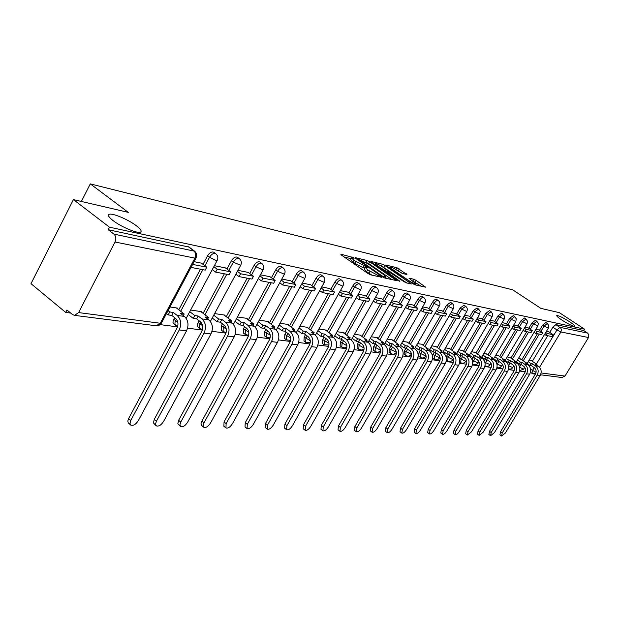 <?xml version="1.0" encoding="UTF-8"?>
<svg xmlns="http://www.w3.org/2000/svg" width="620" height="620" viewBox="0 0 620 620"><rect width="100%" height="100%" fill="white"/><g stroke="black" fill="none" stroke-linecap="round" stroke-linejoin="round"><path stroke-width="0.93" d="M353.648 257.711L340.798 254.146L341.209 254.913L368.001 273.536L370.551 274.823L381.594 277.272L367.652 269.901L365.273 267.336L367.784 267.701L367.272 267.15L353.896 260.361L351.587 257.858L354.152 258.253L353.648 257.711M351.122 258.687L344.255 257.029M364.808 268.158L363.103 267.731L364.118 265.933M561.836 320.036C568.501 324.214 572.818 326.306 574.771 326.306C575.081 325.763 573.376 324.252 569.648 321.764C563.038 317.626 558.752 315.541 556.775 315.526C556.442 316.045 558.124 317.548 561.836 320.036M113.103 220.619C121.202 226.951 137.609 233.802 140.508 232.12C142.081 231.229 140.709 229.113 136.385 225.773C128.356 219.55 112.259 212.769 109.151 214.357C107.531 215.202 108.849 217.287 113.103 220.619M460.815 355.834L459.374 358.283M447.857 354.02L446.16 356.957M434.411 352.144L432.427 355.725M420.461 350.192L419.004 352.703L418.562 356.144L420.151 357.283L420.593 353.834L422.15 351.153M405.968 348.161L404.488 350.726L404.07 354.237L405.682 355.392L406.1 351.881L407.642 349.223M390.91 346.053L389.406 348.665L389.019 352.245L390.647 353.431L391.042 349.851L392.553 347.216M375.209 343.937L373.728 346.534L373.364 350.184L374.945 351.339M358.856 341.76L357.399 344.309L357.066 348.037L358.662 349.207M341.814 339.489L340.396 341.992L340.093 345.797L341.697 346.983M324.043 337.133L322.671 339.574L322.4 343.464L324.012 344.666M305.49 334.684L304.172 337.055L303.94 341.031L305.559 342.248M286.115 332.126L284.844 334.42L284.658 338.489L286.285 339.714M265.856 329.468L264.647 331.669L264.5 335.823L266.135 337.071M244.644 326.694L243.497 328.786L243.404 333.041L245.04 334.296M222.417 323.803L221.348 325.763L221.309 330.127L222.944 331.39M199.097 320.78L197.594 323.81L197.354 325.647L197.749 326.717L199.764 328.344M174.608 317.618L173.197 320.517L172.972 322.392L173.399 323.493L175.421 325.144M406.906 274.528L396.963 267.731L385.942 265.065L386.407 265.81L414.648 284.751L425.638 287.176L416.136 280.418L413.804 279.24L408.944 278.155L416.09 284.014C414.827 284.022 412.494 282.945 409.107 280.783L392.103 269.127L390.143 267.096C391.429 267.096 393.754 268.173 397.118 270.32L402.264 273.428L406.906 274.528M78.608 312.589L160.27 323.253L194.882 258.122L115.018 242.009L78.608 312.589L74.563 315.371L72.486 314.549L66.952 309.977L65.697 312.426L31 283.673L73.431 199.609L128.286 212.373L90.295 183.884L512.717 289.835L540.841 308.357L559.372 312.666L584.49 329.135L109.469 227.184L108.175 229.702L113.909 234.104L194.641 251.216M73.431 199.609L109.469 227.184M369.644 261.764L367.218 260.54L355.322 257.656L355.748 258.416L382.253 276.76L384.741 278.016L396.622 280.635L369.644 261.764L368.66 263.523L365.211 262.043M370.923 261.431L382.37 264.205L384.749 265.406L411.409 283.968L406.418 282.898L404.007 281.674L390.964 273.141L387.469 272.382L399.342 280.821L399.877 281.387L397.993 280.519L370.768 261.702M529.379 366.203L529.837 365.436M532.332 361.297L547.739 335.714M549.739 332.397L552.854 327.221L556.954 329.941L559.976 327.321L587.613 333.103L588.845 334.746L588.504 337.528L564.99 376.077L561.883 377.51M65.697 312.426L70.695 313.069M160.131 324.624L177.529 326.872M187.581 328.166L202.337 330.072M212.001 331.32L225.944 333.118M235.236 334.32L248.426 336.024M257.37 337.179L269.871 338.791M278.488 339.907L290.338 341.442M298.654 342.511L309.899 343.968M317.928 345.007L328.615 346.386M336.373 347.386L346.534 348.696M354.043 349.665L363.708 350.912M370.977 351.858L380.184 353.044M387.229 353.95L396.002 355.09M402.829 355.965L411.2 357.05M417.826 357.903L425.816 358.941M432.249 359.771L439.882 360.755M446.129 361.561L453.429 362.506M459.505 363.289L466.488 364.188M472.393 364.955L479.074 365.815M484.825 366.56L491.226 367.389M496.821 368.11L502.952 368.9M508.408 369.605L514.29 370.365M519.607 371.054L525.249 371.783M584.49 329.135L583.653 330.507L587.613 333.103M115.018 242.009C116.374 238.77 116.002 236.135 113.909 234.104M177.196 308.566L177.452 308.086L169.989 306.978M201.407 263.151L194.076 261.671M201.601 312.162L201.849 311.697L190.619 310.031M225.409 267.902L214.373 265.685M224.835 315.596L225.083 315.138L214.605 313.588M248.248 272.42L237.956 270.351M246.985 318.858L247.233 318.417L237.445 316.967M270.018 276.729L260.408 274.8M268.127 321.974L268.367 321.54L259.222 320.191M290.78 280.837L281.813 279.039M288.323 324.95L288.556 324.531L280.007 323.268M310.612 284.758L302.235 283.077M307.636 327.802L307.869 327.391L299.871 326.205M329.569 288.517L321.741 286.936M326.128 330.53L326.353 330.127L318.874 329.019M347.719 292.105L340.388 290.633M343.837 333.142L344.061 332.746L337.063 331.708M365.095 295.546L358.244 294.167M360.832 335.645L361.049 335.257L354.501 334.288M381.757 298.84L375.348 297.553M377.138 338.047L377.355 337.675L371.217 336.769M397.753 302.002L391.747 300.793M392.801 340.357L393.01 339.993L387.275 339.14M413.106 305.04L407.487 303.909M407.859 342.581L408.068 342.224L402.698 341.426M427.87 307.962L422.607 306.908M422.352 344.72L422.561 344.363L417.524 343.62M442.068 310.775L437.146 309.783M436.302 346.774L431.799 345.735M455.731 313.48L451.128 312.55M449.748 348.758L445.54 347.766M468.898 316.084L464.589 315.216M462.706 350.672L458.777 349.726M481.585 318.595L477.555 317.781M475.214 352.517L471.549 351.618M493.83 321.021L490.056 320.253M487.289 354.291L483.864 353.439M505.641 323.353L502.123 322.64M498.945 356.012L495.76 355.198M517.057 325.616L513.763 324.95M510.221 357.678L507.253 356.903M528.085 327.794L525.008 327.174M521.118 359.282L518.359 358.546M538.749 329.91L535.874 329.329M518.7 364.932L519.258 364.01M521.808 359.755L537.424 333.738M539.447 330.375L542.609 325.097L544.081 326.081L547.344 323.501L545.871 322.532L542.609 325.097M507.656 363.638L508.346 362.483M510.927 358.166L526.76 331.7M528.806 328.282L532.014 322.912L533.502 323.904L536.843 321.292L535.355 320.3L532.014 322.912M496.225 362.32L497.07 360.902M499.681 356.523L515.732 329.584M517.801 326.112L521.064 320.641L522.567 321.656L525.993 319.006L524.481 317.998L521.064 320.641M484.383 360.987L485.406 359.274M488.049 354.818L504.324 327.399M506.416 323.873L509.725 318.3L511.252 319.323L514.755 316.634L513.236 315.619L509.725 318.3M472.114 359.639L473.324 357.585M475.997 353.059L492.512 325.136M494.628 321.555L497.984 315.875L499.534 316.913L503.13 314.185L501.588 313.147L497.984 315.875M463.528 351.238L480.275 322.795M482.414 319.161L485.824 313.363L487.39 314.418L491.079 311.651L489.521 310.597L485.824 313.363M450.593 349.354L467.589 320.362M469.751 316.665L473.223 310.752L474.804 311.829L478.594 309.016L477.012 307.946L473.223 310.752M437.178 347.394L454.429 317.843M456.622 314.084L460.141 308.047L461.745 309.147L465.643 306.288L464.039 305.195L460.141 308.047M423.259 345.363L440.766 315.231M442.99 311.411L446.571 305.242L448.198 306.358L452.197 303.451L450.57 302.343L446.571 305.242M408.805 343.255L426.575 312.511M428.823 308.628L432.466 302.328L434.116 303.459C435.651 301.119 437.022 300.134 438.232 300.514L436.581 299.382C435.38 299.003 434.008 299.987 432.466 302.328M393.785 341.062L411.827 309.69M414.106 305.738L417.81 299.297L419.476 300.452C421.05 298.057 422.46 297.058 423.708 297.453L422.042 296.306C420.786 295.911 419.376 296.903 417.81 299.297M378.154 338.784L396.482 306.753M398.784 302.731L402.558 296.143L404.248 297.313C405.852 294.872 407.301 293.857 408.611 294.267L406.921 293.105C405.612 292.687 404.155 293.694 402.558 296.143M361.894 336.42L380.51 303.692M382.842 299.599L386.671 292.857L388.384 294.05C390.026 291.547 391.522 290.517 392.886 290.958L391.173 289.765C389.81 289.323 388.314 290.354 386.671 292.857M344.945 333.947L363.863 300.506M366.219 296.337L370.125 289.439L371.861 290.656C373.535 288.091 375.085 287.045 376.503 287.502L374.767 286.293C373.349 285.828 371.798 286.874 370.125 289.439M327.275 331.375L346.503 297.181M348.889 292.935L352.865 285.867L354.625 287.106C356.337 284.479 357.934 283.418 359.414 283.906L357.655 282.673C356.175 282.178 354.578 283.247 352.865 285.867M308.838 328.693L328.383 293.71M330.793 289.385L334.846 282.139L336.629 283.41C338.381 280.713 340.031 279.628 341.581 280.147L339.799 278.892C338.249 278.365 336.598 279.45 334.846 282.139M289.579 325.887L309.45 290.083M311.891 285.68L316.014 278.248L317.82 279.543C319.618 276.776 321.323 275.675 322.942 276.226L321.137 274.939C319.517 274.389 317.804 275.489 316.014 278.248M269.437 322.966L289.649 286.293M292.121 281.805L296.321 274.179L298.15 275.497C299.987 272.661 301.754 271.537 303.459 272.118L301.622 270.808C299.925 270.227 298.158 271.343 296.321 274.179M248.364 319.897L268.91 282.325M271.413 277.752L275.699 269.917L277.558 271.258C279.434 268.351 281.271 267.204 283.053 267.825L283.146 267.894M226.277 316.696L247.186 278.163M249.713 273.498L254.084 265.445L255.967 266.817C257.897 263.826 259.796 262.663 261.671 263.322L261.787 263.399M203.112 313.333L224.386 273.8M226.943 269.041L231.407 260.757L233.314 262.159C235.29 259.083 237.266 257.897 239.235 258.594L239.374 258.695M178.777 309.806L200.438 269.212M203.027 264.36L207.576 255.828L209.506 257.261C211.544 254.099 213.598 252.89 215.667 253.634L215.838 253.751M90.295 183.884L81.398 201.461M544.608 334.366L546.181 335.412L552.001 336.528L553.133 334.661L549.072 331.94L546.39 331.406M531.665 360.84L529.108 360.135M281.286 266.546L281.201 266.484C279.411 265.864 277.582 267.011 275.699 269.917M259.896 262.028L259.788 261.95C257.92 261.291 256.013 262.462 254.084 265.445M237.46 257.292L237.328 257.199C235.36 256.502 233.383 257.688 231.407 260.757M213.885 252.317L213.737 252.208C211.66 251.464 209.606 252.665 207.576 255.828M583.653 330.507L555.876 324.617L552.854 327.221M108.175 229.702L189.1 247.085M351.47 258.06L350.579 259.656L352.888 262.159L353.896 260.361M363.103 267.731L352.888 262.159M365.165 267.538L364.258 269.134L366.629 271.707L367.652 269.901M371.868 275.117L366.629 271.707M392.034 279.659L368.66 263.523M358.476 259.338L382.021 275.947L386.058 277.171L383.64 274.598L367.831 263.678L358.476 259.338M374.348 264.236L374.844 264.353M380.719 265.763L381.401 265.918L382.37 264.205M406.867 282.999L381.401 265.918M382.447 266.856C379.022 264.655 376.635 263.562 375.294 263.554L377.247 265.608L385.702 270.994L389.197 271.762L382.447 266.856M421.143 286.208L412.517 280.86M402.574 273.505L395.506 269.297M130.456 424.808L128.263 422.918L127.798 421.065L128.611 418.554L130.789 420.422L129.96 423.305L130.851 425.15C133.37 425.878 135.858 424.382 138.306 420.67L186.519 330.863C189.023 325.082 188.309 320.269 184.38 316.425L180.66 313.519L184.186 314.022L176.375 307.923M183.342 315.611L184.186 314.022M130.789 420.422L179.242 329.949C181.753 324.113 181.04 319.269 177.103 315.402L173.36 312.472L171.794 315.41L175.53 318.347C178.188 320.951 178.668 324.221 176.971 328.151L128.611 418.554M171.794 315.41L168.191 314.906L169.756 311.953L168.051 310.62M166.486 313.565L168.191 314.906M191.03 267.406L205.204 270.126L206.778 267.173L192.619 264.415M206.778 267.173L201.345 263.105M173.36 312.472L169.756 311.953M156.023 425.607L153.466 422.949L154.225 419.461L156.38 421.282L155.542 424.111L156.38 425.901C158.767 426.583 161.146 425.126 163.525 421.522L210.955 333.947C213.412 328.313 212.706 323.617 208.824 319.866L205.15 317.022L208.506 317.502L200.787 311.542M207.7 318.99L208.506 317.502M156.38 421.282L204.034 333.079C206.499 327.391 205.794 322.663 201.903 318.889L198.206 316.029L196.672 318.889L200.361 321.757C202.98 324.306 203.461 327.492 201.794 331.328L154.225 419.461M196.672 318.889L193.239 318.409L194.781 315.534L189.759 311.635M188.224 314.503L193.239 318.409M212.272 269.607L215.644 272.126L229.16 274.714L230.71 271.839L217.209 269.204L213.838 266.693M230.71 271.839L225.347 267.856M215.644 272.126L217.209 269.204M198.206 316.029L194.781 315.534M180.366 426.358L177.832 423.739L178.614 420.321L180.745 422.096L179.893 424.871L180.683 426.622C182.947 427.257 185.241 425.832 187.558 422.329L234.213 336.885C236.623 331.382 235.918 326.802 232.089 323.136L228.462 320.354L231.655 320.811L224.037 314.983M230.888 322.214L231.655 320.811M180.745 422.096L227.618 336.055C230.043 330.514 229.338 325.895 225.494 322.206L221.851 319.409L220.34 322.199L223.975 325.004C226.563 327.492 227.044 330.607 225.409 334.343L178.614 420.321M220.34 322.199L217.07 321.741L218.589 318.944L213.729 315.2M212.218 317.998L217.07 321.741M235.871 274.226L239.088 276.613L251.96 279.078L253.487 276.272L240.63 273.769L237.406 271.382M253.487 276.272L248.194 272.382M239.088 276.613L240.63 273.769M221.851 319.409L218.589 318.944M203.569 427.071L201.384 425.235L201.035 423.514L201.864 421.143L203.965 422.879L203.112 425.599L203.848 427.304C206.003 427.909 208.204 426.506 210.459 423.096L256.362 339.683C258.742 334.312 258.036 329.84 254.254 326.252L250.674 323.531L253.72 323.966L246.202 318.262M252.991 325.291L253.72 323.966M203.965 422.879L250.085 338.892C252.472 333.483 251.767 328.98 247.969 325.368L244.373 322.625L242.885 325.353L246.481 328.096C249.031 330.53 249.504 333.576 247.899 337.218L201.864 421.143M242.885 325.353L239.769 324.919L241.258 322.183L236.553 318.595M235.065 321.323L239.769 324.919M258.331 278.62L261.423 280.891L273.683 283.239L275.187 280.504L262.934 278.117L259.842 275.846M275.187 280.504L269.964 276.69M261.423 280.891L262.934 278.117M244.373 322.625L241.258 322.183M225.703 427.746L223.89 426.258L224.045 421.925L226.122 423.623L225.959 427.955C228.005 428.521 230.136 427.149 232.329 423.832L277.497 342.356C279.837 337.11 279.132 332.731 275.404 329.228L271.862 326.562L274.776 326.98L267.352 321.392M274.087 328.228L274.776 326.98M226.122 423.623L271.506 341.597C273.846 336.319 273.149 331.909 269.406 328.383L265.856 325.702L264.391 328.36L267.933 331.041C270.46 333.428 270.932 336.397 269.351 339.962L224.045 421.925M264.391 328.36L261.415 327.941L262.888 325.275L258.323 321.827M256.858 324.493L261.415 327.941M279.744 282.805L282.704 284.967L294.407 287.207L295.887 284.534L284.192 282.255L281.224 280.101M295.887 284.534L290.726 280.798M282.704 284.967L284.192 282.255M265.856 325.702L262.888 325.275M246.853 428.397L245.032 426.917L245.241 422.677L247.295 424.336L247.078 428.575C249.038 429.11 251.085 427.761 253.224 424.537L297.685 344.906C299.979 339.776 299.282 335.498 295.601 332.064L292.105 329.453L294.887 329.856L287.556 324.384M294.229 331.041L294.887 329.856M247.295 424.336L291.958 344.178C294.26 339.024 293.562 334.715 289.865 331.258L286.363 328.631L284.921 331.235L288.424 333.862C290.912 336.195 291.385 339.101 289.827 342.573L245.241 422.677M284.921 331.235L282.085 330.832L283.526 328.228L279.101 324.911M277.659 327.515L282.085 330.832M300.173 286.797L303.017 288.85L314.201 290.997L315.65 288.385L304.482 286.208L301.638 284.154M315.65 288.385L310.566 284.727M303.017 288.85L304.482 286.208M286.363 328.631L283.526 328.228M267.081 429.009L265.259 427.544L265.515 423.39L267.538 425.018L267.282 429.172C269.15 429.675 271.126 428.35 273.211 425.204L316.975 347.34C319.23 342.333 318.541 338.14 314.906 334.777L311.457 332.227L314.123 332.607L306.885 327.244M313.488 333.731L314.123 332.607M267.538 425.018L311.496 346.65C313.767 341.604 313.077 337.396 309.426 334.01L305.962 331.437L304.544 333.978L308.001 336.551C310.465 338.838 310.93 341.674 309.396 345.077L265.515 423.39M304.544 333.978L301.832 333.599L303.25 331.049L298.956 327.856M297.538 330.398L301.832 333.599M319.695 290.602L322.431 292.57L333.118 294.616L334.544 292.067L323.865 289.99L321.129 288.029M334.544 292.067L329.522 288.478M322.431 292.57L323.865 289.99M305.962 331.437L303.25 331.049M286.44 429.598L284.619 428.149L284.913 424.072L286.913 425.669L286.618 429.738C288.401 430.21 290.315 428.916 292.353 425.847L335.435 349.672C337.652 344.774 336.97 340.675 333.382 337.381L329.979 334.87L332.529 335.234L325.384 329.979M331.925 336.303L332.529 335.234M286.913 425.669L330.189 349.006C332.421 344.077 331.739 339.954 328.135 336.637L324.717 334.118L323.322 336.606L326.732 339.125C329.166 341.364 329.623 344.147 328.12 347.471L284.913 424.072M323.322 336.606L320.726 336.242L322.121 333.746L317.952 330.669M316.556 333.157L320.726 336.242M338.365 294.244L340.992 296.127L351.222 298.081L352.625 295.593L342.411 293.601L339.776 291.726M352.625 295.593L347.673 292.074M340.992 296.127L342.411 293.601M324.717 334.118L322.121 333.746M304.986 430.156L303.172 428.722L303.506 424.731L305.482 426.289L305.149 430.28C306.853 430.729 308.698 429.459 310.69 426.467L353.113 351.904C355.299 347.107 354.625 343.1 351.075 339.869L347.719 337.412L350.161 337.76L343.108 332.607M349.587 338.776L350.161 337.76M305.482 426.289L348.091 351.269C350.285 346.448 349.61 342.411 346.053 339.156L342.682 336.691L341.302 339.117L344.673 341.589C347.068 343.782 347.526 346.51 346.045 349.757L303.506 424.731M341.302 339.117L338.815 338.768L340.194 336.335L336.133 333.358M334.761 335.792L338.815 338.768M356.229 297.732L358.755 299.53L368.559 301.405L369.938 298.964L360.15 297.058L357.624 295.267M369.938 298.964L365.056 295.515M358.755 299.53L360.15 297.058M342.682 336.691L340.194 336.335M322.772 430.691L320.966 429.28L321.331 425.359L323.284 426.893L322.912 430.799C324.547 431.225 326.337 429.978 328.282 427.056L370.062 354.043C372.217 349.347 371.543 345.418 368.04 342.256L364.731 339.845L367.071 340.178L360.112 335.126M366.521 341.147L367.071 340.178M323.284 426.893L365.25 353.439C367.412 348.711 366.73 344.759 363.219 341.574L359.894 339.148L358.538 341.527L361.863 343.953C364.235 346.107 364.684 348.773 363.235 351.959L321.331 425.359M358.538 341.527L356.151 341.194L357.507 338.807L353.563 335.939M352.214 338.319L356.151 341.194M373.349 301.072L375.782 302.785L385.183 304.583L386.547 302.196L377.154 300.375L374.72 298.654M386.547 302.196L381.719 298.809M375.782 302.785L377.154 300.375M359.894 339.148L357.507 338.807M339.838 431.202L338.047 429.807L338.442 425.963L340.372 427.467L339.969 431.303C341.535 431.706 343.271 430.482 345.17 427.622L386.33 356.097C388.446 351.501 387.779 347.649 384.322 344.542L381.052 342.178L383.3 342.496L376.425 337.536M382.772 343.418L383.3 342.496M340.372 427.467L381.703 355.516C383.834 350.889 383.16 347.014 379.696 343.891L376.41 341.512L375.077 343.844L378.363 346.224C380.696 348.332 381.145 350.943 379.711 354.067L338.442 425.963M375.077 343.844L372.783 343.519L374.124 341.186L370.287 338.404M368.954 340.737L372.783 343.519M389.771 304.265L392.111 305.916L401.132 307.644L402.473 305.303L393.468 303.544L391.119 301.901M402.473 305.303L397.707 301.979M392.111 305.916L393.468 303.544M376.41 341.512L374.124 341.186M356.237 431.69L354.454 430.319L354.88 426.545L356.787 428.017L356.353 431.784C357.856 432.163 359.538 430.962 361.398 428.172L401.946 358.073C404.031 353.563 403.364 349.788 399.954 346.743L396.73 344.418L398.885 344.728L392.103 339.861M398.381 345.603L398.885 344.728M356.787 428.017L397.505 357.507C399.598 352.981 398.931 349.184 395.513 346.115L392.266 343.782L390.957 346.061L394.196 348.401C396.506 350.471 396.947 353.028 395.537 356.089L354.88 426.545M390.957 346.061L388.756 345.759L390.073 343.464L386.338 340.775M385.028 343.062L388.756 345.759M405.526 307.334L407.789 308.915L416.446 310.574L417.771 308.287L409.115 306.598L406.852 305.017M417.771 308.287L413.067 305.017M407.789 308.915L409.115 306.598M392.266 343.782L390.073 343.464M372 432.163L370.233 430.807L370.683 427.103L372.566 428.544L372.108 432.241C373.55 432.605 375.178 431.419 377.007 428.699L416.958 359.964C419.012 355.547 418.353 351.842 414.982 348.851L411.796 346.572L413.873 346.875L407.17 342.085M413.385 347.712L413.873 346.875M372.566 428.544L412.688 359.429C414.749 354.989 414.09 351.261 410.711 348.254L407.511 345.96L406.216 348.2L409.417 350.494C411.696 352.524 412.137 355.035 410.75 358.027L370.683 427.103M406.216 348.2L404.1 347.905L405.395 345.658L401.76 343.054M400.466 345.294L404.1 347.905M420.662 310.279L422.84 311.798L431.171 313.394L432.466 311.147L424.15 309.527L421.972 308.016M432.466 311.147L427.831 307.938M422.84 311.798L424.15 309.527M407.511 345.96L405.395 345.658M387.167 432.621L385.408 431.272L385.888 427.645L387.748 429.055L387.26 432.69C388.647 433.031 390.236 431.869 392.018 429.203L431.396 361.786C433.419 357.461 432.76 353.826 429.435 350.889L426.289 348.649L428.288 348.936L421.67 344.232M427.823 349.734L428.288 348.936M387.748 429.055L427.289 361.274C429.319 356.919 428.66 353.26 425.328 350.308L422.166 348.06L420.895 350.254L424.049 352.501C426.296 354.493 426.738 356.965 425.367 359.894L385.888 427.645M420.895 350.254L418.857 349.967L420.135 347.766L416.586 345.239M415.315 347.44L418.857 349.967M435.209 313.115L437.317 314.572L445.331 316.107L446.609 313.906L438.611 312.348L436.503 310.891M446.609 313.906L442.029 310.752M437.317 314.572L438.611 312.348M422.166 348.06L420.135 347.766M401.768 433.055L400.024 431.729L400.52 428.164L402.364 429.552L401.853 433.117C403.186 433.442 404.728 432.295 406.48 429.683L445.292 363.545C447.284 359.298 446.632 355.725 443.354 352.842L440.239 350.641L442.168 350.92L435.635 346.301M441.719 351.687L442.168 350.92M402.364 429.552L441.332 363.041C443.331 358.771 442.688 355.19 439.394 352.284L436.271 350.075L435.015 352.222L438.131 354.438C440.355 356.399 440.789 358.817 439.44 361.7L400.52 428.164M435.015 352.222L433.055 351.951L434.31 349.796L430.854 347.347M429.606 349.502L433.055 351.951M449.213 315.836L451.244 317.238L458.955 318.711L460.218 316.556L452.515 315.053L450.484 313.658M460.218 316.556L455.7 313.457M451.244 317.238L452.515 315.053M436.271 350.075L434.31 349.796M415.842 433.465L414.106 432.163L414.625 428.66L416.446 430.024L415.911 433.527C417.198 433.837 418.694 432.714 420.407 430.156L458.676 365.234C460.637 361.065 459.993 357.562 456.754 354.725L453.685 352.563L455.537 352.827L449.089 348.293M455.103 353.563L455.537 352.827M416.446 430.024L454.863 364.754C456.832 360.561 456.196 357.043 452.941 354.19L449.857 352.021L448.617 354.129L451.701 356.298C453.894 358.228 454.321 360.6 452.995 363.428L414.625 428.66M448.617 354.129L446.733 353.865L447.973 351.749L444.602 349.37M443.362 351.486L446.733 353.865M462.69 318.455L464.651 319.804L472.084 321.23L473.324 319.106L465.907 317.665L463.938 316.316M473.324 319.106L468.867 316.06M464.651 319.804L465.907 317.665M449.857 352.021L447.973 351.749M429.404 433.868L427.684 432.582L428.226 429.141L430.017 430.482L429.474 433.923C430.706 434.217 432.163 433.109 433.845 430.606L471.572 366.862C473.51 362.77 472.874 359.329 469.673 356.547L466.635 354.415L468.425 354.671L462.055 350.215M468.015 355.376L468.425 354.671M430.017 430.482L467.899 366.397C469.844 362.289 469.208 358.825 465.992 356.027L462.946 353.888L461.729 355.965L464.768 358.096C466.938 359.988 467.364 362.32 466.054 365.095L428.226 429.141M461.729 355.965L459.908 355.71L461.133 353.632L457.839 351.323M456.622 353.392L459.908 355.71M475.672 320.982L477.578 322.276L484.739 323.648L485.964 321.571L478.811 320.176L476.912 318.882M485.964 321.571L481.554 318.572M477.578 322.276L478.811 320.176M462.946 353.888L461.133 353.632M442.486 434.256L440.781 432.993L441.347 429.606L443.114 430.916L442.548 434.302C443.742 434.581 445.16 433.496 446.811 431.039L484.018 368.435C485.925 364.413 485.297 361.034 482.135 358.298L479.136 356.206L480.864 356.454L474.571 352.067M480.461 357.128L480.864 356.454M443.114 430.916L480.477 367.986C482.391 363.948 481.756 360.553 478.586 357.794L475.579 355.694L474.378 357.732L477.377 359.833C479.516 361.692 479.942 363.987 478.656 366.707L441.347 429.606M474.378 357.732L472.618 357.484L473.827 355.446L470.611 353.199M469.41 355.237L472.618 357.484M488.196 323.415L490.032 324.663L496.946 325.988L498.147 323.95L491.249 322.601L489.413 321.354M498.147 323.95L493.799 320.997M490.032 324.663L491.249 322.601M475.579 355.694L473.827 355.446M455.127 434.636L453.429 433.38L454.011 430.048L455.762 431.342L455.181 434.674C456.328 434.938 457.715 433.868 459.327 431.466L496.031 369.954C497.907 366.002 497.286 362.685 494.163 359.988L491.203 357.934L492.869 358.166L486.646 353.849M492.482 358.817L492.869 358.166M455.762 431.342L492.606 369.52C494.496 365.552 493.869 362.212 490.73 359.507L487.762 357.438L486.576 359.437L489.544 361.507C491.66 363.336 492.079 365.583 490.808 368.264L454.011 430.048M486.576 359.437L484.879 359.197L486.072 357.197L482.933 355.012M481.748 357.012L484.879 359.197M500.27 325.756L502.053 326.965L508.726 328.244L509.911 326.236L503.254 324.942L501.471 323.733M509.911 326.236L505.618 323.338M502.053 326.965L503.254 324.942M487.762 357.438L486.072 357.197M467.379 435.031L465.651 433.76L466.24 430.482L467.976 431.753L467.379 435.031L471.417 431.869L507.625 371.419C509.477 367.536 508.865 364.273 505.773 361.623L502.851 359.6L504.463 359.825L498.317 355.578M504.091 360.453L504.463 359.825M467.976 431.753L504.324 371C506.183 367.102 505.564 363.816 502.464 361.158L499.534 359.12L498.364 361.088L501.293 363.119C503.378 364.917 503.796 367.133 502.541 369.76L466.24 430.482M498.364 361.088L496.721 360.856L497.899 358.887L494.83 356.763M493.66 358.732L496.721 360.856M511.934 328.026L513.654 329.189L520.095 330.421L521.273 328.453L514.84 327.197L513.112 326.035M521.273 328.453L517.026 325.593M513.654 329.189L514.84 327.197M499.534 359.12L497.899 358.887M479.167 435.372L477.462 434.124L478.067 430.9L479.779 432.148L479.167 435.372L483.112 432.264L518.832 372.829C520.661 369.016 520.048 365.808 517.003 363.196L514.112 361.204L515.669 361.429L509.601 357.252M515.305 362.034L515.669 361.429M479.779 432.148L515.639 372.426C517.475 368.598 516.863 365.366 513.802 362.747L510.903 360.747L509.749 362.677L512.647 364.676C514.708 366.451 515.119 368.629 513.887 371.21L478.067 430.9M509.749 362.677L508.168 362.46L509.322 360.522L506.323 358.453M505.168 360.383L508.168 362.46M523.195 330.212L524.869 331.336L531.092 332.529L532.247 330.592L526.031 329.383L524.365 328.259M532.247 330.592L528.054 327.779M524.869 331.336L526.031 329.383M510.903 360.747L509.322 360.522M490.567 435.705L488.878 434.473L489.506 431.303L491.195 432.535L490.567 435.705L494.419 432.644L529.674 374.201C531.472 370.45 530.867 367.296 527.853 364.723L525 362.762L526.504 362.979L520.505 358.864M526.155 363.56L526.504 362.979M491.195 432.535L526.582 373.813C528.395 370.039 527.783 366.87 524.76 364.289L521.893 362.32L520.754 364.219L523.621 366.188C525.659 367.931 526.07 370.07 524.846 372.612L489.506 431.303M520.754 364.219L519.227 364.002L520.366 362.103L517.437 360.088M516.297 361.987L519.227 364.002M534.083 332.32L535.703 333.405L541.717 334.56L542.864 332.661L536.85 331.491L535.231 330.406M542.864 332.661L538.718 329.887M535.703 333.405L536.85 331.491M521.893 362.32L520.366 362.103M501.603 436.031L499.937 434.814L500.572 431.698L502.239 432.907L501.603 436.031L505.362 433.008L540.152 375.526C541.934 371.837 541.33 368.729 538.354 366.203L535.533 364.273L536.99 364.483L531.061 360.429M536.657 365.041L536.99 364.483M502.239 432.907L537.168 375.147C538.951 371.442 538.346 368.319 535.362 365.777L532.534 363.839L531.41 365.707L534.231 367.644C536.246 369.357 536.657 371.465 535.447 373.969L500.572 431.698M531.41 365.707L529.922 365.498L531.053 363.63L528.186 361.669M527.062 363.537L529.922 365.498M553.133 334.661L547.313 333.529L545.747 332.475M546.181 335.412L547.313 333.529M532.534 363.839L531.053 363.63M350.904 258.625L351.904 256.835M378.828 276.683L379.316 275.815M364.513 268.065L365.521 266.267M497 364.545L498.852 361.429M496.868 363.948L501.735 366.141M485.259 365.839L485.011 365.754C487.018 366.839 488.723 366.482 490.125 364.676L485.538 362.607L487.173 359.856M485.088 363.483L485.538 362.607L484.809 362.103M473.215 364.273L472.649 363.669M472.711 362.754L475.091 358.228M472.308 360.166L478.198 363.002M460.738 362.646L460.954 359.29L462.567 356.554M459.42 358.205L465.806 361.344M447.803 360.956L447.989 357.538L449.585 354.81M446.439 356.438L452.964 359.623M434.395 359.213L434.543 355.725L436.124 353.012M432.977 354.601L439.642 357.841M420.484 357.399L420.151 357.283C422.352 358.5 424.219 358.104 425.754 356.105L419.004 352.703M406.03 355.516L405.682 355.392C407.929 356.632 409.828 356.237 411.401 354.19L404.488 350.726M391.019 353.563L390.647 353.431C392.824 354.663 394.723 354.33 396.351 352.408M389.406 348.665L396.335 352.261M375.402 351.524L375.007 351.385L375.379 347.735L376.867 345.138M373.728 346.534L380.525 350.199M359.158 349.409L358.74 349.262L359.073 345.534L360.53 342.976M357.399 344.309L364.056 348.014M346.898 346.975L344.348 347.859L341.783 347.045L342.093 343.24L343.511 340.737M340.396 341.992L346.89 345.697M328.957 344.937L324.113 344.736L324.384 340.845L325.756 338.404M322.671 339.574L328.972 343.271M310.209 342.759L305.668 342.325L305.908 338.349L307.233 335.978M304.172 337.055L310.256 340.713M290.61 340.442L286.409 339.806L286.611 335.746L287.882 333.452M284.844 334.42L290.695 338.024M270.103 337.962L266.274 337.179L266.429 333.017L267.638 330.824M264.647 331.669L270.219 335.188M248.628 335.327L245.202 334.428L245.311 330.166L246.45 328.073M243.497 328.786L248.767 332.204M226.129 332.506L223.13 331.537L223.185 327.182L224.246 325.221M221.348 325.763L226.269 329.057M202.515 329.491L199.981 328.515L199.253 327.399L199.446 325.26L200.927 322.268M198.121 322.601L202.647 325.725M177.708 326.26L175.669 325.337L174.902 324.183L175.073 321.989L176.421 319.222M173.724 319.277L177.8 322.191M530.596 369.055L532.549 370.396L534.215 367.637M536.37 364.056L556.954 329.941L560.891 331.956L539.547 367.272M541.097 372.961L564.99 376.077M588.504 337.528L560.891 331.956L561.394 329.778L560.751 328.065L555.876 324.617M519.599 366.846L521.048 364.421M523.257 360.747L539.268 334.095M540.911 331.351L544.081 326.081L548.359 328.127L548.785 325.608L547.344 323.501M508.501 365.684L510.136 362.948M512.391 359.174L528.628 332.056M530.286 329.274L533.502 323.904L537.881 325.988L538.307 323.431L536.843 321.292M501.161 357.546L517.622 329.949M519.304 327.128L522.567 321.656L527.039 323.779L527.473 321.175L525.993 319.006M489.544 355.865L506.238 327.763M507.935 324.903L511.252 319.323L515.825 321.486L516.266 318.851L514.755 316.634M477.516 354.121L494.45 325.508M496.171 322.601L499.534 316.913L504.207 319.122L504.657 316.433L503.13 314.185M465.062 352.315L482.236 323.167M483.972 320.222L487.39 314.418L492.179 316.665L492.637 313.937L491.079 311.651M452.15 350.447L469.572 320.749M471.332 317.75L474.804 311.829L479.71 314.115L480.167 311.341L478.594 309.016M438.759 348.51L456.444 318.231M458.219 315.185L461.745 309.147L466.775 311.48C467.759 309.45 467.379 307.714 465.643 306.288M424.863 346.495L442.812 315.619M444.61 312.526L448.198 306.358L453.344 308.737C454.344 306.668 453.964 304.908 452.197 303.451M410.425 344.41L428.645 312.906M430.466 309.76L434.116 303.459L439.394 305.892C440.417 303.785 440.029 301.994 438.232 300.514M395.421 342.24L413.928 310.093M415.764 306.892L419.476 300.452L424.901 302.932C425.932 300.793 425.537 298.964 423.708 297.453M379.812 339.985L398.614 307.156M400.474 303.909L404.248 297.313L409.82 299.855C410.866 297.67 410.463 295.81 408.611 294.267M363.568 337.637L382.664 304.102M384.547 300.801L388.384 294.05L394.111 296.654C395.18 294.423 394.769 292.524 392.886 290.958M346.65 335.188L366.048 300.925M367.954 297.561L371.861 290.656L377.751 293.314C378.836 291.044 378.425 289.106 376.503 287.502M329.003 332.646L348.719 297.608M350.641 294.182L354.625 287.106L360.685 289.827C361.793 287.517 361.367 285.541 359.414 283.906M310.581 329.987L330.623 294.144M332.576 290.656L336.629 283.41L342.876 286.192C343.999 283.836 343.565 281.821 341.581 280.147M291.346 327.213L311.721 290.517M313.689 286.975L317.82 279.543L324.268 282.394C325.415 279.984 324.973 277.93 322.942 276.226M271.227 324.306L291.95 286.735M293.942 283.131L298.15 275.497L304.808 278.419C305.97 275.962 305.521 273.862 303.459 272.118M250.178 321.276L271.25 282.774M273.265 279.101L277.558 271.258L284.433 274.257C285.619 271.754 285.161 269.607 283.053 267.825L281.201 266.484M228.113 318.099L249.558 278.62M251.588 274.877L255.967 266.817L263.082 269.901C264.291 267.336 263.818 265.143 261.671 263.322L259.788 261.95M204.972 314.766L226.788 274.257M228.842 270.452L233.314 262.159L240.676 265.321C241.909 262.702 241.428 260.462 239.235 258.594L237.328 257.199M180.668 311.271L202.879 269.677M204.949 265.802L209.506 257.261L216.14 260.508L217.147 260.516C218.403 257.842 217.907 255.541 215.667 253.634L213.737 252.208M217.302 260.222L186.171 318.347M240.824 265.05L210.366 321.431M263.213 269.654L233.391 324.399M284.557 274.04L255.339 327.252M304.916 278.217L276.288 330.003M324.369 282.209L296.29 332.646M342.969 286.022L315.41 335.195M360.778 289.672L333.723 337.644M377.836 293.167L351.261 340M394.188 296.523L368.079 342.279M409.882 299.739L384.222 344.464M424.964 302.824L399.729 346.572M439.456 305.792L414.64 348.603M453.398 308.644L428.986 350.563M466.821 311.395L442.796 352.447M479.756 314.038L456.111 354.268M492.218 316.588L468.937 356.027M504.246 319.052L481.321 357.732M515.856 321.423L493.28 359.375M490.172 364.599L491.001 363.196M527.07 323.717L504.827 360.964M537.912 325.934L515.987 362.499M512.911 367.637L508.509 365.722M548.39 328.073L526.783 363.994M523.722 369.086L519.738 367.412M188.255 246.683L193.781 250.79C195.796 252.689 196.168 255.13 194.882 258.122L196.137 257.804M535.858 373.108L533.657 373.914L531.952 373.325L532.549 370.396L536.083 372.263M74.563 315.371L156.395 325.802L159.263 325.19L161.386 323.152L155.845 325.733M188.93 246.954L194.448 251.069C196.742 253.03 197.245 255.386 195.959 258.129L161.603 322.749M355.097 263.694L356.105 261.888M368.861 273.257L369.884 271.452M377.433 276.373L377.921 275.505M395.513 280.442L395.854 279.829M366.226 262.291L367.218 260.54M358.523 260.338L358.779 259.873M381.75 276.412L382.021 275.947M383.4 277.45L383.757 276.822M384.718 278.008L385.206 277.148M383.772 267.127L384.749 265.406M410.3 283.766L410.642 283.17M387.965 273.614L388.221 273.164M376.991 266.058L377.247 265.608M383.028 270.212L383.276 269.77M385.268 271.754L385.702 270.994M388.476 272.567L388.942 271.754M391.863 269.553L392.103 269.127M408.867 281.209L409.107 280.783M412.835 280.93L413.804 279.24M415.16 282.115L416.136 280.418M424.537 286.975L424.871 286.386M396.01 269.421L396.963 267.731M398.335 270.599L399.288 268.917M406.092 274.335L406.41 273.776M177.103 315.402L184.38 316.425M179.242 329.949L186.519 330.863M201.903 318.889L208.824 319.866M204.034 333.079L210.955 333.947M225.494 322.206L232.089 323.136M227.618 336.055L234.213 336.885M247.969 325.368L254.254 326.252M250.085 338.892L256.362 339.683M269.406 328.383L275.404 329.228M271.506 341.597L277.497 342.356M289.865 331.258L295.601 332.064M291.958 344.178L297.685 344.906M309.426 334.01L314.906 334.777M311.496 346.65L316.975 347.34M328.135 336.637L333.382 337.381M330.189 349.006L335.435 349.672M346.053 339.156L351.075 339.869M348.091 351.269L353.113 351.904M363.219 341.574L368.04 342.256M365.25 353.439L370.062 354.043M379.696 343.891L384.322 344.542M381.703 355.516L386.33 356.097M395.513 346.115L399.954 346.743M397.505 357.507L401.946 358.073M410.711 348.254L414.982 348.851M412.688 359.429L416.958 359.964M425.328 350.308L429.435 350.889M427.289 361.274L431.396 361.786M439.394 352.284L443.354 352.842M441.332 363.041L445.292 363.545M452.941 354.19L456.754 354.725M454.863 364.754L458.676 365.234M465.992 356.027L469.673 356.547M467.899 366.397L471.572 366.862M478.586 357.794L482.135 358.298M480.477 367.986L484.018 368.435M490.73 359.507L494.163 359.988M492.606 369.52L496.031 369.954M502.464 361.158L505.773 361.623M504.324 371L507.625 371.419M513.802 362.747L517.003 363.196M515.639 372.426L518.832 372.829M524.76 364.289L527.853 364.723M526.582 373.813L529.674 374.201M535.362 365.777L538.354 366.203M537.168 375.147L540.152 375.526M472.611 363.94L472.944 364.173C474.99 365.288 476.726 364.924 478.152 363.08L478.942 361.747M459.753 362.049L460.451 362.545C462.536 363.684 464.303 363.312 465.752 361.429L466.442 360.259M446.416 360.081L447.508 360.856C449.624 362.018 451.422 361.638 452.902 359.716L453.483 358.74M432.558 358.011L434.078 359.096C436.24 360.29 438.077 359.902 439.58 357.942L440.022 357.19M358.74 349.262L361.476 350.037L364.087 348.897M375.007 351.385C377.03 352.586 378.882 352.354 380.556 350.703M502.642 364.622L500.301 367.505L498.829 367.9L496.976 367.466M513.887 366.002L511.608 368.916L508.539 369.078M524.76 367.358L523.683 369.14L519.723 370.605M530.472 372.302L531.952 373.325L535.355 374.131M540.539 374.79L562.27 377.565M108.492 215.651L109.151 214.357M357.934 259.935L358.252 259.369M385.485 278.186L386.058 277.171M387.105 273.025L387.438 272.436M374.751 264.515L375.209 263.709M388.709 272.622L389.197 271.762M389.624 268.01L390.065 267.236M415.555 284.952L416.09 284.014"/></g></svg>
